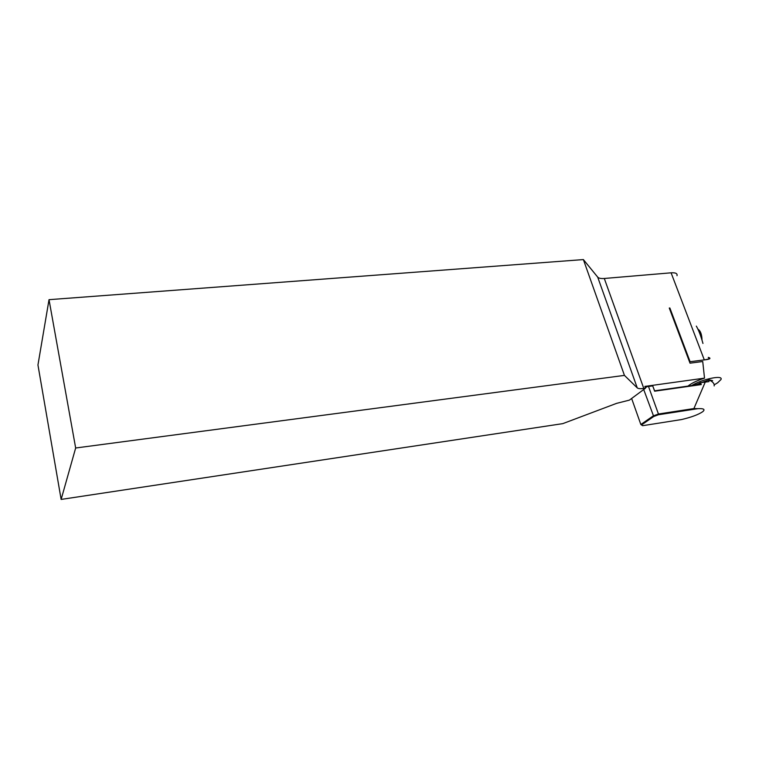 <?xml version="1.0" encoding="UTF-8"?>
<svg xmlns="http://www.w3.org/2000/svg" width="759" height="759" viewBox="0 0 759 759"><rect width="100%" height="100%" fill="white"/><g stroke="black" fill="none" stroke-linecap="round" stroke-linejoin="round"><path stroke-width="1.14" d="M714.2 384.832L717.606 382.811L720.936 379.576C723.725 374.642 702.322 378.988 691.686 385.572M708.289 357.375L709.2 357.669C711.211 358.665 709.086 359.472 702.825 360.07M669.334 308.201L669.865 307.993L690.102 361.72L689.485 361.72M687.967 386.094C691.544 383.21 697.066 380.563 704.513 378.134L702.73 361.512L690.026 363.172L669.277 308.05L669.865 307.993M61.137 499.422L562.78 423.636L616.65 403.342L629.391 400.126L645.501 388.2L643.793 388.437C640.378 388.893 638.205 388.712 637.256 387.887L624.439 375.392L75.663 448L61.137 499.422L37.95 364.994L49.022 299.672L75.663 448M624.439 375.392L583.377 259.578L49.022 299.672M583.377 259.578L597.694 277.111C598.728 278.278 600.938 278.733 604.297 278.477L671.089 272.813C675.567 272.538 677.54 273.496 677.009 275.688M704.513 378.134L644.865 386.416L645.501 388.2M645.178 387.289L648.195 386.141L652.721 385.885L648.499 386.473L658.442 414.006L693.906 408.56L697.967 408.665C703.83 408.389 705.415 409.405 702.692 411.71C698.375 414.642 691.316 417.26 681.506 419.556L642.607 425.695L640.843 424.499L653.195 415.941L658.442 414.006L658.508 414.737L653.727 416.501L641.63 424.869L642.607 425.695M708.403 357.669C710.12 358.514 708.754 359.254 704.295 359.88L690.102 361.72M702.957 343.447C700.87 335.905 698.659 330.127 696.316 326.114M700.548 382.678L701.269 384.576L654.647 391.198L652.721 385.885L654.609 390.828L700.301 384.348L699.779 382.963L700.548 382.678L708.953 381.625L708.991 379.946L694.21 385.211M697.967 408.665L658.508 414.737M712.635 380.648L708.46 379.652M714.172 385.923C714.532 383.637 712.805 381.644 709.001 379.955M643.708 389.528L653.727 416.501M648.195 386.141L645.311 387.678M631.63 398.475L640.843 424.499L641.63 424.869M699.779 382.963L697.141 384.794M701.269 384.576L700.301 384.348M704.295 359.88L671.089 272.813M643.793 388.437L604.297 278.477M637.256 387.887L597.694 277.111M693.906 408.56L705.282 382.014M701.8 339.121C701.8 334.937 700.566 331.692 698.09 329.387M698.014 329.197C700.481 330.867 701.809 334.368 701.999 339.709"/></g></svg>
